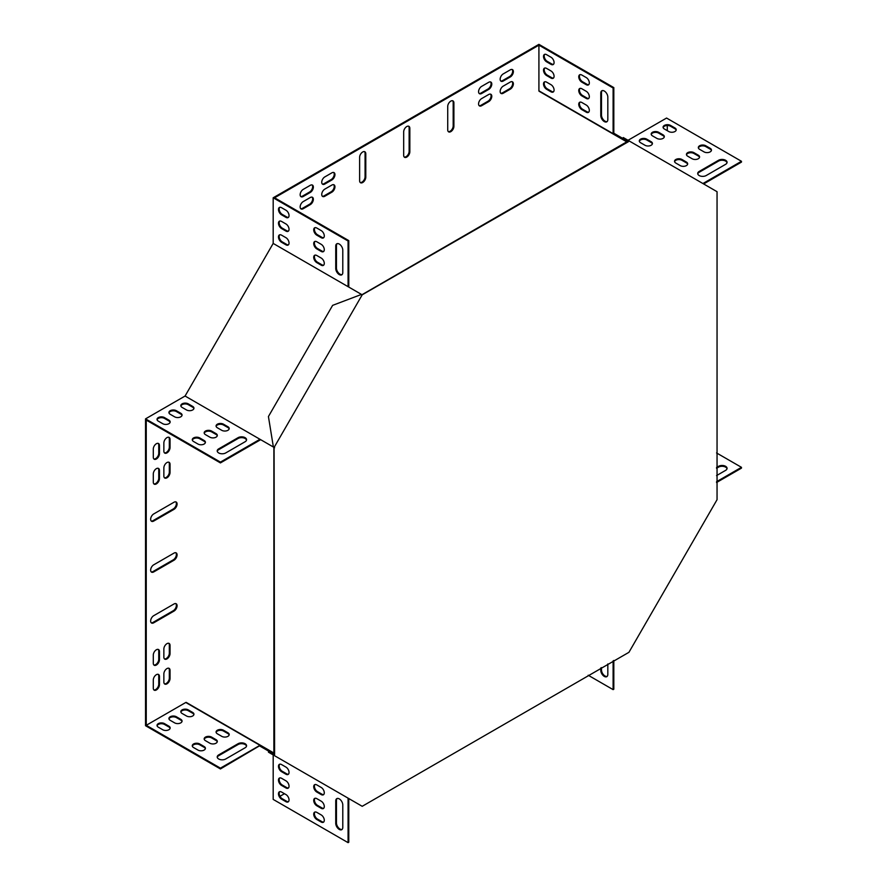 <?xml version="1.0" encoding="UTF-8"?>
<svg xmlns="http://www.w3.org/2000/svg" width="887" height="887" viewBox="0 0 887 887"><rect width="100%" height="100%" fill="white"/><g stroke="black" fill="none" stroke-linecap="round" stroke-linejoin="round"><path stroke-width="1.33" d="M274.593 447.724L273.883 447.314L273.883 754.172L274.593 754.571L274.094 447.436L362.206 294.817L628.439 141.687L627.741 141.277L361.996 294.706M274.593 754.571L274.094 755.436L362.206 806.305L628.938 652.311L717.051 499.691L717.051 191.692L628.24 140.412L627.741 141.277L622.785 138.416L623.284 137.552L628.24 140.412M628.439 141.687L628.938 140.822M274.094 447.436L273.384 447.026L268.428 416.535L332.625 305.361L361.497 294.417L362.206 294.817M273.384 755.025L273.883 754.172L268.927 751.311L268.428 752.165L274.094 755.436M163.862 467.904L163.862 476.042A4.357 2.517 120 0 0 164.771 478.038A4.357 2.517 120 0 0 168.131 476.862A4.357 2.517 120 0 0 170.038 472.483L170.038 464.344A4.357 2.517 120 0 0 169.129 462.338A4.357 2.517 120 0 0 165.769 463.513A4.357 2.517 120 0 0 163.862 467.904M163.862 648.996L163.862 657.145A4.357 2.517 120 0 0 164.771 659.141A4.357 2.517 120 0 0 168.131 657.966A4.357 2.517 120 0 0 170.038 653.575L170.038 645.437A4.357 2.517 120 0 0 169.129 643.441A4.357 2.517 120 0 0 165.769 644.616A4.357 2.517 120 0 0 163.862 648.996M163.862 682.07A4.357 2.517 120 0 0 164.771 684.065A4.357 2.517 120 0 0 168.131 682.89A4.357 2.517 120 0 0 170.038 678.511L170.038 670.361A4.357 2.517 120 0 0 169.129 668.366A4.357 2.517 120 0 0 165.769 669.541A4.357 2.517 120 0 0 163.862 673.932L163.862 682.07M488.704 94.51L481.652 98.579A4.357 2.517 120 0 0 478.803 102.415A4.357 2.517 120 0 0 479.468 105.919A4.357 2.517 120 0 0 481.652 105.697L488.704 101.628A4.357 2.517 120 0 0 491.553 97.792A4.357 2.517 120 0 0 490.877 94.288A4.357 2.517 120 0 0 488.704 94.51M331.86 185.061L324.819 189.131A4.357 2.517 120 0 0 321.97 192.967A4.357 2.517 120 0 0 322.635 196.459A4.357 2.517 120 0 0 324.819 196.249L331.86 192.18A4.357 2.517 120 0 0 334.709 188.332A4.357 2.517 120 0 0 334.044 184.84A4.357 2.517 120 0 0 331.86 185.061M303.232 201.593A4.357 2.517 120 0 0 300.383 205.429A4.357 2.517 120 0 0 301.048 208.933A4.357 2.517 120 0 0 303.232 208.711L310.273 204.642A4.357 2.517 120 0 0 313.122 200.795A4.357 2.517 120 0 0 312.457 197.302A4.357 2.517 120 0 0 310.273 197.524L303.232 201.593M153.296 655.105L153.296 663.243A4.357 2.517 120 0 0 154.194 665.239A4.357 2.517 120 0 0 157.553 664.075A4.357 2.517 120 0 0 159.46 659.684L159.46 651.546A4.357 2.517 120 0 0 158.551 649.55A4.357 2.517 120 0 0 155.192 650.714A4.357 2.517 120 0 0 153.296 655.105M153.296 474.002L153.296 482.14A4.357 2.517 120 0 0 154.194 484.136A4.357 2.517 120 0 0 157.553 482.971A4.357 2.517 120 0 0 159.46 478.581L159.46 470.443A4.357 2.517 120 0 0 158.551 468.447A4.357 2.517 120 0 0 155.192 469.611A4.357 2.517 120 0 0 153.296 474.002M331.86 172.843L324.819 176.912A4.357 2.517 120 0 0 321.97 180.76A4.357 2.517 120 0 0 322.635 184.252A4.357 2.517 120 0 0 324.819 184.041L331.86 179.972A4.357 2.517 120 0 0 334.709 176.125A4.357 2.517 120 0 0 334.044 172.632A4.357 2.517 120 0 0 331.86 172.843M488.704 82.303L481.652 86.372A4.357 2.517 120 0 0 478.803 90.208A4.357 2.517 120 0 0 479.468 93.712A4.357 2.517 120 0 0 481.652 93.49L488.704 89.421A4.357 2.517 120 0 0 491.553 85.573A4.357 2.517 120 0 0 490.877 82.081A4.357 2.517 120 0 0 488.704 82.303M159.46 445.518A4.357 2.517 120 0 0 158.551 443.522A4.357 2.517 120 0 0 155.192 444.686A4.357 2.517 120 0 0 153.296 449.077L153.296 457.215A4.357 2.517 120 0 0 154.194 459.211A4.357 2.517 120 0 0 157.553 458.047A4.357 2.517 120 0 0 159.46 453.656L159.46 445.518L158.751 445.108A4.357 2.517 120 0 0 158.174 443.367M510.291 76.958A4.357 2.517 120 0 0 513.141 73.111A4.357 2.517 120 0 0 512.464 69.618A4.357 2.517 120 0 0 510.291 69.84L503.239 73.909A4.357 2.517 120 0 0 500.39 77.746A4.357 2.517 120 0 0 501.055 81.238A4.357 2.517 120 0 0 503.239 81.027L510.291 76.958L509.582 76.548A4.357 2.517 120 0 0 512.331 73.033A4.357 2.517 120 0 0 512.087 69.463M409.838 151.732L409.838 128.338A4.357 2.517 120 0 0 408.94 126.342A4.357 2.517 120 0 0 405.581 127.506A4.357 2.517 120 0 0 403.674 131.897L403.674 155.303A4.357 2.517 120 0 0 404.572 157.298A4.357 2.517 120 0 0 407.942 156.123A4.357 2.517 120 0 0 409.838 151.732L409.14 151.333L409.14 127.928A4.357 2.517 120 0 0 408.552 126.187M365.788 177.167L365.788 153.773A4.357 2.517 120 0 0 364.879 151.777A4.357 2.517 120 0 0 361.519 152.941A4.357 2.517 120 0 0 359.623 157.332L359.623 180.737A4.357 2.517 120 0 0 360.521 182.733A4.357 2.517 120 0 0 363.881 181.558A4.357 2.517 120 0 0 365.788 177.167L365.078 176.768L365.078 153.362A4.357 2.517 120 0 0 364.502 151.622M447.724 106.462L447.724 129.868A4.357 2.517 120 0 0 448.634 131.864A4.357 2.517 120 0 0 451.993 130.688A4.357 2.517 120 0 0 453.9 126.298L453.9 102.903A4.357 2.517 120 0 0 452.991 100.907A4.357 2.517 120 0 0 449.631 102.072A4.357 2.517 120 0 0 447.724 106.462M173.996 553.111L153.728 564.808A4.357 2.517 120 0 0 150.879 568.656A4.357 2.517 120 0 0 151.555 572.148A4.357 2.517 120 0 0 153.728 571.927L173.996 560.229A4.357 2.517 120 0 0 176.846 556.393A4.357 2.517 120 0 0 176.18 552.889A4.357 2.517 120 0 0 173.996 553.111M173.996 603.98L153.728 615.678A4.357 2.517 120 0 0 150.879 619.525A4.357 2.517 120 0 0 151.555 623.018A4.357 2.517 120 0 0 153.728 622.807L173.996 611.099A4.357 2.517 120 0 0 176.846 607.262A4.357 2.517 120 0 0 176.18 603.759A4.357 2.517 120 0 0 173.996 603.98M153.728 521.057L173.996 509.36A4.357 2.517 120 0 0 176.846 505.512A4.357 2.517 120 0 0 176.18 502.02A4.357 2.517 120 0 0 173.996 502.242L153.728 513.939A4.357 2.517 120 0 0 150.879 517.786A4.357 2.517 120 0 0 151.555 521.279A4.357 2.517 120 0 0 153.728 521.057L153.03 520.658L173.298 508.95A4.357 2.517 120 0 0 176.036 505.435A4.357 2.517 120 0 0 175.792 501.865M220.431 768.951L145.535 725.71L145.535 418.864L220.431 462.105L220.431 462.914L146.244 420.083L146.244 725.311L220.431 768.142L220.431 768.951L260.468 745.268A0.998 0.577 120 0 0 259.969 745.313L185.782 702.482L146.244 725.311M259.969 746.133L273.883 754.172L273.185 753.762L273.684 752.897L186.27 702.426A0.998 0.577 120 0 0 185.782 702.482M279.993 796.293L284.461 793.71M667.268 130.666L667.268 125.499M626.532 141.732L627.031 140.867L613.815 133.238L613.316 134.103L539.13 91.272L626.743 141.853L539.13 91.272A0.998 0.577 -60 0 1 538.919 90.818L613.117 133.649L613.117 88.001L613.815 87.591L538.919 44.35L273.185 197.779L273.185 243.426L361.497 294.417M613.117 88.001L538.919 45.159L538.919 90.818M538.919 45.159L274.593 197.779L348.779 240.61L348.081 241.009L273.185 197.779M303.232 189.386A4.357 2.517 120 0 0 300.383 193.222A4.357 2.517 120 0 0 301.048 196.714A4.357 2.517 120 0 0 303.232 196.504L310.273 192.435A4.357 2.517 120 0 0 313.122 188.587A4.357 2.517 120 0 0 312.457 185.095A4.357 2.517 120 0 0 310.273 185.316L303.232 189.386M153.296 688.168A4.357 2.517 120 0 0 154.194 690.164A4.357 2.517 120 0 0 157.553 688.999A4.357 2.517 120 0 0 159.46 684.609L159.46 676.471A4.357 2.517 120 0 0 158.551 674.475A4.357 2.517 120 0 0 155.192 675.639A4.357 2.517 120 0 0 153.296 680.03L153.296 688.168M510.291 89.166A4.357 2.517 120 0 0 513.141 85.318A4.357 2.517 120 0 0 512.464 81.826A4.357 2.517 120 0 0 510.291 82.047L503.239 86.117A4.357 2.517 120 0 0 500.39 89.953A4.357 2.517 120 0 0 501.055 93.457A4.357 2.517 120 0 0 503.239 93.235L510.291 89.166L509.582 88.755A4.357 2.517 120 0 0 512.331 85.241A4.357 2.517 120 0 0 512.087 81.671M170.038 439.409A4.357 2.517 120 0 0 169.129 437.413A4.357 2.517 120 0 0 165.769 438.588A4.357 2.517 120 0 0 163.862 442.968L163.862 451.117A4.357 2.517 120 0 0 164.771 453.113A4.357 2.517 120 0 0 168.131 451.938A4.357 2.517 120 0 0 170.038 447.547L170.038 439.409L169.328 439.01A4.357 2.517 120 0 0 168.752 437.258M628.029 140.29L666.569 118.049L741.465 161.29L702.925 183.531M348.779 798.555L348.779 842.24L348.081 842.65L273.185 799.409L273.185 754.915M145.535 418.864L185.073 396.034L273.185 243.426M164.45 477.783A4.357 2.517 120 0 0 167.654 476.208A4.357 2.517 120 0 0 169.328 472.072L169.328 463.934A4.357 2.517 120 0 0 168.752 462.194M164.45 658.886A4.357 2.517 120 0 0 167.654 657.311A4.357 2.517 120 0 0 169.328 653.176L169.328 645.037A4.357 2.517 120 0 0 168.752 643.286M164.45 683.81A4.357 2.517 120 0 0 167.654 682.236A4.357 2.517 120 0 0 169.328 678.1L169.328 669.962A4.357 2.517 120 0 0 168.752 668.221M479.146 105.664A4.357 2.517 120 0 0 480.942 105.298L487.994 101.218A4.357 2.517 120 0 0 490.744 97.703A4.357 2.517 120 0 0 490.5 94.133M322.314 196.215A4.357 2.517 120 0 0 324.11 195.839L331.161 191.769A4.357 2.517 120 0 0 333.9 188.255A4.357 2.517 120 0 0 333.667 184.684M300.726 208.678A4.357 2.517 120 0 0 302.522 208.301L309.574 204.232A4.357 2.517 120 0 0 312.313 200.717A4.357 2.517 120 0 0 312.08 197.147M153.872 664.984A4.357 2.517 120 0 0 157.077 663.409A4.357 2.517 120 0 0 158.751 659.274L158.751 651.136A4.357 2.517 120 0 0 158.174 649.395M153.872 483.892A4.357 2.517 120 0 0 157.077 482.317A4.357 2.517 120 0 0 158.751 478.171L158.751 470.032A4.357 2.517 120 0 0 158.174 468.292M322.314 183.997A4.357 2.517 120 0 0 324.11 183.631L331.161 179.562A4.357 2.517 120 0 0 333.9 176.047A4.357 2.517 120 0 0 333.667 172.477M479.146 93.457A4.357 2.517 120 0 0 480.942 93.08L487.994 89.01A4.357 2.517 120 0 0 490.744 85.496A4.357 2.517 120 0 0 490.5 81.926M153.872 458.956A4.357 2.517 120 0 0 157.077 457.382A4.357 2.517 120 0 0 158.751 453.246L158.751 445.108M500.734 80.994A4.357 2.517 120 0 0 502.53 80.617L509.582 76.548M404.25 157.043A4.357 2.517 120 0 0 407.466 155.469A4.357 2.517 120 0 0 409.14 151.333M360.2 182.478A4.357 2.517 120 0 0 363.404 180.904A4.357 2.517 120 0 0 365.078 176.768M448.312 131.609A4.357 2.517 120 0 0 451.516 130.034A4.357 2.517 120 0 0 453.19 125.899L453.19 102.493A4.357 2.517 120 0 0 452.614 100.752M151.222 571.893A4.357 2.517 120 0 0 153.03 571.527L173.298 559.819A4.357 2.517 120 0 0 176.036 556.304A4.357 2.517 120 0 0 175.792 552.734M151.222 622.763A4.357 2.517 120 0 0 153.03 622.397L173.298 610.699A4.357 2.517 120 0 0 176.036 607.174A4.357 2.517 120 0 0 175.792 603.615M151.222 521.024A4.357 2.517 120 0 0 153.03 520.658M300.726 196.47A4.357 2.517 120 0 0 302.522 196.094L309.574 192.024A4.357 2.517 120 0 0 312.313 188.51A4.357 2.517 120 0 0 312.08 184.94M153.872 689.92A4.357 2.517 120 0 0 157.077 688.345A4.357 2.517 120 0 0 158.751 684.199L158.751 676.06A4.357 2.517 120 0 0 158.174 674.32M500.734 93.202A4.357 2.517 120 0 0 502.53 92.825L509.582 88.755M164.45 452.858A4.357 2.517 120 0 0 167.654 451.283A4.357 2.517 120 0 0 169.328 447.148L169.328 439.01M627.031 140.867L627.741 141.277M613.815 133.238L613.815 87.591M600.776 115.465L600.776 93.08A4.989 2.883 60 0 1 601.807 90.807A4.989 2.883 60 0 1 605.655 92.137A4.989 2.883 60 0 1 607.828 97.149L607.828 119.534A4.989 2.883 60 0 1 606.797 121.818A4.989 2.883 60 0 1 602.949 120.488A4.989 2.883 60 0 1 600.776 115.465L601.486 115.055L601.486 92.68A4.989 2.883 60 0 1 602.184 90.64M581.828 75.029L586.24 77.568A4.357 2.517 60 0 1 589.09 81.416A4.357 2.517 60 0 1 588.425 84.908A4.357 2.517 60 0 1 586.24 84.686L581.828 82.147A4.357 2.517 60 0 1 578.989 78.3A4.357 2.517 60 0 1 579.654 74.807A4.357 2.517 60 0 1 581.828 75.029M581.828 102.493L586.24 105.043A4.357 2.517 60 0 1 589.09 108.879A4.357 2.517 60 0 1 588.425 112.372A4.357 2.517 60 0 1 586.24 112.161L581.828 109.622A4.357 2.517 60 0 1 578.989 105.775A4.357 2.517 60 0 1 579.654 102.282A4.357 2.517 60 0 1 581.828 102.493M581.828 88.755L586.24 91.306A4.357 2.517 60 0 1 589.09 95.142A4.357 2.517 60 0 1 588.425 98.645A4.357 2.517 60 0 1 586.24 98.424L581.828 95.885A4.357 2.517 60 0 1 578.989 92.037A4.357 2.517 60 0 1 579.654 88.545A4.357 2.517 60 0 1 581.828 88.755M546.592 82.147L550.993 84.686A4.357 2.517 60 0 1 553.843 88.534A4.357 2.517 60 0 1 553.178 92.026A4.357 2.517 60 0 1 550.993 91.816L546.592 89.265A4.357 2.517 60 0 1 543.742 85.429A4.357 2.517 60 0 1 544.407 81.937A4.357 2.517 60 0 1 546.592 82.147M546.592 54.672L550.993 57.223A4.357 2.517 60 0 1 553.843 61.059A4.357 2.517 60 0 1 553.178 64.563A4.357 2.517 60 0 1 550.993 64.341L546.592 61.802A4.357 2.517 60 0 1 543.742 57.954A4.357 2.517 60 0 1 544.407 54.462A4.357 2.517 60 0 1 546.592 54.672M546.592 68.41L550.993 70.96A4.357 2.517 60 0 1 553.843 74.796A4.357 2.517 60 0 1 553.178 78.289A4.357 2.517 60 0 1 550.993 78.078L546.592 75.539A4.357 2.517 60 0 1 543.742 71.692A4.357 2.517 60 0 1 544.407 68.199A4.357 2.517 60 0 1 546.592 68.41M607.118 121.574A4.989 2.883 60 0 1 603.426 119.823A4.989 2.883 60 0 1 601.486 115.055M588.746 84.653A4.357 2.517 60 0 1 586.939 84.287L582.537 81.737A4.357 2.517 60 0 1 579.799 78.222A4.357 2.517 60 0 1 580.031 74.652M588.746 112.128A4.357 2.517 60 0 1 586.939 111.751L582.537 109.212A4.357 2.517 60 0 1 579.799 105.686A4.357 2.517 60 0 1 580.031 102.127M588.746 98.39A4.357 2.517 60 0 1 586.939 98.013L582.537 95.474A4.357 2.517 60 0 1 579.799 91.96A4.357 2.517 60 0 1 580.031 88.39M553.499 91.771A4.357 2.517 60 0 1 551.703 91.405L547.29 88.866A4.357 2.517 60 0 1 544.551 85.34A4.357 2.517 60 0 1 544.784 81.781M553.499 64.307A4.357 2.517 60 0 1 551.703 63.931L547.29 61.391A4.357 2.517 60 0 1 544.551 57.877A4.357 2.517 60 0 1 544.784 54.307M553.499 78.045A4.357 2.517 60 0 1 551.703 77.668L547.29 75.129A4.357 2.517 60 0 1 544.551 71.603A4.357 2.517 60 0 1 544.784 68.044M741.465 161.29L741.465 162.099L703.635 183.942M716.552 452.947L741.465 467.327L741.465 468.136L716.552 482.517M727.007 162.709A4.989 2.883 -0 0 0 723.659 160.392A4.989 2.883 -0 0 0 718.559 161.079L699.167 172.278A4.989 2.883 -0 0 0 697.759 173.907M711.407 150.502A4.357 2.517 -0 0 0 710.188 149.127L705.775 146.588A4.357 2.517 -0 0 0 701.362 145.967A4.357 2.517 -0 0 0 698.391 147.963M687.613 164.239A4.357 2.517 -0 0 0 686.394 162.864L681.992 160.325A4.357 2.517 -0 0 0 677.568 159.704A4.357 2.517 -0 0 0 674.597 161.689M699.51 157.365A4.357 2.517 -0 0 0 698.291 156.001L693.878 153.451A4.357 2.517 -0 0 0 689.465 152.841A4.357 2.517 -0 0 0 686.494 154.826M652.366 143.894A4.357 2.517 -0 0 0 651.147 142.519L646.745 139.969A4.357 2.517 -0 0 0 642.321 139.359A4.357 2.517 -0 0 0 639.361 141.343M676.16 130.156A4.357 2.517 -0 0 0 674.94 128.781L670.528 126.242A4.357 2.517 -0 0 0 666.115 125.621A4.357 2.517 -0 0 0 663.143 127.606M664.263 137.019A4.357 2.517 -0 0 0 663.044 135.644L658.642 133.105A4.357 2.517 -0 0 0 654.218 132.485A4.357 2.517 -0 0 0 651.246 134.48M725.599 164.339A4.989 2.883 0 0 0 727.063 162.299A4.989 2.883 0 0 0 723.98 159.649A4.989 2.883 0 0 0 718.559 160.27L699.167 171.457A4.989 2.883 0 0 0 697.714 173.497A4.989 2.883 0 0 0 700.785 176.158A4.989 2.883 0 0 0 706.218 175.526L725.599 164.339M704.012 151.877A4.357 2.517 0 0 0 708.768 152.42A4.357 2.517 0 0 0 711.463 150.091A4.357 2.517 0 0 0 710.188 148.317L705.775 145.767A4.357 2.517 0 0 0 701.029 145.224A4.357 2.517 0 0 0 698.335 147.552A4.357 2.517 0 0 0 699.61 149.338L704.012 151.877M680.229 165.614A4.357 2.517 0 0 0 684.975 166.157A4.357 2.517 0 0 0 687.669 163.829A4.357 2.517 0 0 0 686.394 162.055L681.992 159.505A4.357 2.517 0 0 0 677.236 158.961A4.357 2.517 0 0 0 674.541 161.29A4.357 2.517 0 0 0 675.816 163.064L680.229 165.614M692.115 158.74A4.357 2.517 0 0 0 696.872 159.294A4.357 2.517 0 0 0 699.566 156.966A4.357 2.517 0 0 0 698.291 155.181L693.878 152.642A4.357 2.517 0 0 0 689.132 152.098A4.357 2.517 0 0 0 686.438 154.416A4.357 2.517 0 0 0 687.713 156.201L692.115 158.74M644.982 145.257A4.357 2.517 0 0 0 649.739 145.812A4.357 2.517 0 0 0 652.422 143.483A4.357 2.517 0 0 0 651.147 141.698L646.745 139.159A4.357 2.517 0 0 0 641.988 138.616A4.357 2.517 0 0 0 639.294 140.944A4.357 2.517 0 0 0 640.58 142.718L644.982 145.257M668.776 131.531A4.357 2.517 0 0 0 673.521 132.074A4.357 2.517 0 0 0 676.216 129.746A4.357 2.517 0 0 0 674.94 127.972L670.528 125.422A4.357 2.517 0 0 0 665.782 124.879A4.357 2.517 0 0 0 663.088 127.207A4.357 2.517 0 0 0 664.363 128.981L668.776 131.531M656.879 138.394A4.357 2.517 0 0 0 661.624 138.937A4.357 2.517 0 0 0 664.319 136.62A4.357 2.517 0 0 0 663.044 134.835L658.642 132.296A4.357 2.517 0 0 0 653.885 131.742A4.357 2.517 0 0 0 651.191 134.07A4.357 2.517 0 0 0 652.466 135.855L656.879 138.394M613.117 660.87L613.117 689.631L613.815 689.221L613.815 660.471M613.117 689.631L588.203 675.251M607.828 663.931L607.828 674.375A4.989 2.883 60 0 1 606.797 676.659A4.989 2.883 60 0 1 602.949 675.317A4.989 2.883 60 0 1 600.776 670.306L600.776 668M607.118 676.404A4.989 2.883 60 0 1 603.426 674.663A4.989 2.883 60 0 1 601.486 669.896L601.486 667.589M741.465 467.327L716.552 481.708M716.552 467.46L718.559 466.307A4.989 2.883 180 0 1 723.98 465.686A4.989 2.883 180 0 1 727.063 468.347A4.989 2.883 180 0 1 725.599 470.376L716.552 475.598M716.552 468.281L718.559 467.116A4.989 2.883 180 0 1 723.659 466.429A4.989 2.883 180 0 1 727.007 468.746M220.431 462.914L259.969 440.085A0.998 0.577 -60 0 0 260.468 439.564L185.073 396.034M273.185 446.904L259.969 439.276L220.431 462.105M348.58 286.956A0.998 0.577 120 0 0 348.779 286.257L348.779 240.61M348.081 286.667L348.081 241.009M337.149 243.659A4.989 2.883 -120 0 0 336.45 245.699L336.45 268.074A4.989 2.883 -120 0 0 338.39 272.841A4.989 2.883 -120 0 0 342.083 274.593M314.996 227.671A4.357 2.517 -120 0 0 314.763 231.241A4.357 2.517 -120 0 0 317.502 234.756L321.903 237.295A4.357 2.517 -120 0 0 323.711 237.672M314.996 255.146A4.357 2.517 -120 0 0 314.763 258.705A4.357 2.517 -120 0 0 317.502 262.23L321.903 264.769A4.357 2.517 -120 0 0 323.711 265.135M314.996 241.408A4.357 2.517 -120 0 0 314.763 244.967A4.357 2.517 -120 0 0 317.502 248.493L321.903 251.032A4.357 2.517 -120 0 0 323.711 251.409M279.749 234.789A4.357 2.517 -120 0 0 279.516 238.359A4.357 2.517 -120 0 0 282.254 241.874L286.667 244.424A4.357 2.517 -120 0 0 288.463 244.79M279.749 207.325A4.357 2.517 -120 0 0 279.516 210.884A4.357 2.517 -120 0 0 282.254 214.41L286.667 216.949A4.357 2.517 -120 0 0 288.463 217.326M279.749 221.063A4.357 2.517 -120 0 0 279.516 224.622A4.357 2.517 -120 0 0 282.254 228.147L286.667 230.687A4.357 2.517 -120 0 0 288.463 231.052M342.792 250.167A4.989 2.883 -120 0 0 340.619 245.156A4.989 2.883 -120 0 0 336.772 243.814A4.989 2.883 -120 0 0 335.741 246.098L335.741 268.484A4.989 2.883 -120 0 0 337.914 273.495A4.989 2.883 -120 0 0 341.761 274.837A4.989 2.883 -120 0 0 342.792 272.553L342.792 250.167M321.205 237.705A4.357 2.517 -120 0 0 323.389 237.927A4.357 2.517 -120 0 0 324.054 234.423A4.357 2.517 -120 0 0 321.205 230.587L316.803 228.037A4.357 2.517 -120 0 0 314.619 227.826A4.357 2.517 -120 0 0 313.954 231.319A4.357 2.517 -120 0 0 316.803 235.166L321.205 237.705L321.903 237.295M321.205 265.18A4.357 2.517 -120 0 0 323.389 265.39A4.357 2.517 -120 0 0 324.054 261.898A4.357 2.517 -120 0 0 321.205 258.05L316.803 255.511A4.357 2.517 -120 0 0 314.619 255.301A4.357 2.517 -120 0 0 313.954 258.793A4.357 2.517 -120 0 0 316.803 262.63L321.205 265.18L321.903 264.769M321.205 251.442A4.357 2.517 -120 0 0 323.389 251.653A4.357 2.517 -120 0 0 324.054 248.16A4.357 2.517 -120 0 0 321.205 244.324L316.803 241.774A4.357 2.517 -120 0 0 314.619 241.563A4.357 2.517 -120 0 0 313.954 245.056A4.357 2.517 -120 0 0 316.803 248.903L321.205 251.442L321.903 251.032M285.958 244.834A4.357 2.517 -120 0 0 288.142 245.045A4.357 2.517 -120 0 0 288.807 241.552A4.357 2.517 -120 0 0 285.958 237.705L281.556 235.166A4.357 2.517 -120 0 0 279.372 234.944A4.357 2.517 -120 0 0 278.706 238.448A4.357 2.517 -120 0 0 281.556 242.284L285.958 244.834L286.667 244.424M285.958 217.359A4.357 2.517 -120 0 0 288.142 217.57A4.357 2.517 -120 0 0 288.807 214.077A4.357 2.517 -120 0 0 285.958 210.241L281.556 207.691A4.357 2.517 -120 0 0 279.372 207.48A4.357 2.517 -120 0 0 278.706 210.973A4.357 2.517 -120 0 0 281.556 214.82L285.958 217.359L286.667 216.949M285.958 231.097A4.357 2.517 -120 0 0 288.142 231.307A4.357 2.517 -120 0 0 288.807 227.815A4.357 2.517 -120 0 0 285.958 223.967L281.556 221.428A4.357 2.517 -120 0 0 279.372 221.218A4.357 2.517 -120 0 0 278.706 224.71A4.357 2.517 -120 0 0 281.556 228.547L285.958 231.097L286.667 230.687M246.508 440.129A4.989 2.883 -0 0 0 243.16 437.801A4.989 2.883 -0 0 0 238.06 438.5L218.668 449.687A4.989 2.883 -0 0 0 217.26 451.317M205.352 442.668A4.357 2.517 -0 0 0 204.132 441.294L199.73 438.755A4.357 2.517 -0 0 0 195.306 438.134A4.357 2.517 -0 0 0 192.335 440.129M229.145 428.931A4.357 2.517 -0 0 0 227.926 427.556L223.513 425.017A4.357 2.517 -0 0 0 219.1 424.396A4.357 2.517 -0 0 0 216.129 426.392M217.248 435.805A4.357 2.517 -0 0 0 216.029 434.43L211.616 431.88A4.357 2.517 -0 0 0 207.203 431.27A4.357 2.517 -0 0 0 204.232 433.255M193.898 408.585A4.357 2.517 -0 0 0 192.679 407.211L188.277 404.672A4.357 2.517 -0 0 0 183.853 404.051A4.357 2.517 -0 0 0 180.881 406.046M170.104 422.323A4.357 2.517 -0 0 0 168.885 420.948L164.483 418.398A4.357 2.517 -0 0 0 160.059 417.788A4.357 2.517 -0 0 0 157.099 419.773M182.001 415.449A4.357 2.517 -0 0 0 180.782 414.074L176.38 411.535A4.357 2.517 -0 0 0 171.956 410.925A4.357 2.517 -0 0 0 168.985 412.91M218.668 448.877A4.989 2.883 -0 0 0 217.215 450.906A4.989 2.883 -0 0 0 220.286 453.567A4.989 2.883 -0 0 0 225.719 452.947L245.1 441.748A4.989 2.883 -0 0 0 246.564 439.719A4.989 2.883 -0 0 0 243.481 437.058A4.989 2.883 -0 0 0 238.06 437.679L218.668 448.877L218.668 449.687M197.967 444.043A4.357 2.517 -0 0 0 202.713 444.587A4.357 2.517 -0 0 0 205.407 442.258A4.357 2.517 -0 0 0 204.132 440.484L199.73 437.934A4.357 2.517 -0 0 0 194.974 437.391A4.357 2.517 -0 0 0 192.279 439.719A4.357 2.517 -0 0 0 193.554 441.493L197.967 444.043M221.75 430.306A4.357 2.517 -0 0 0 226.507 430.849A4.357 2.517 -0 0 0 229.201 428.532A4.357 2.517 -0 0 0 227.926 426.747L223.513 424.208A4.357 2.517 -0 0 0 218.767 423.653A4.357 2.517 -0 0 0 216.073 425.982A4.357 2.517 -0 0 0 217.348 427.767L221.75 430.306M209.864 437.169A4.357 2.517 -0 0 0 214.61 437.723A4.357 2.517 -0 0 0 217.304 435.395A4.357 2.517 -0 0 0 216.029 433.61L211.616 431.071A4.357 2.517 -0 0 0 206.871 430.528A4.357 2.517 -0 0 0 204.176 432.845A4.357 2.517 -0 0 0 205.451 434.63L209.864 437.169M186.514 409.96A4.357 2.517 -0 0 0 191.259 410.504A4.357 2.517 -0 0 0 193.954 408.175A4.357 2.517 -0 0 0 192.679 406.401L188.277 403.851A4.357 2.517 -0 0 0 183.52 403.308A4.357 2.517 -0 0 0 180.826 405.636A4.357 2.517 -0 0 0 182.101 407.41L186.514 409.96M162.72 423.698A4.357 2.517 -0 0 0 167.477 424.241A4.357 2.517 -0 0 0 170.16 421.913A4.357 2.517 -0 0 0 168.885 420.128L164.483 417.589A4.357 2.517 -0 0 0 159.727 417.045A4.357 2.517 -0 0 0 157.032 419.374A4.357 2.517 -0 0 0 158.318 421.148L162.72 423.698M174.617 416.823A4.357 2.517 -0 0 0 179.362 417.367A4.357 2.517 -0 0 0 182.057 415.049A4.357 2.517 -0 0 0 180.782 413.264L176.38 410.725A4.357 2.517 -0 0 0 171.623 410.171A4.357 2.517 -0 0 0 168.929 412.499A4.357 2.517 -0 0 0 170.204 414.284L174.617 416.823M348.081 798.156L348.081 842.65M337.149 798.5A4.989 2.883 -120 0 0 336.45 800.529L336.45 822.914A4.989 2.883 -120 0 0 338.39 827.682A4.989 2.883 -120 0 0 342.083 829.423M314.996 812.015A4.357 2.517 -120 0 0 314.763 815.574A4.357 2.517 -120 0 0 317.502 819.1L321.903 821.639A4.357 2.517 -120 0 0 323.711 822.005M314.996 784.54A4.357 2.517 -120 0 0 314.763 788.111A4.357 2.517 -120 0 0 317.502 791.625L321.903 794.175A4.357 2.517 -120 0 0 323.711 794.541M314.996 798.278A4.357 2.517 -120 0 0 314.763 801.837A4.357 2.517 -120 0 0 317.502 805.363L321.903 807.902A4.357 2.517 -120 0 0 323.711 808.279M279.749 764.195A4.357 2.517 -120 0 0 279.516 767.754A4.357 2.517 -120 0 0 282.254 771.28L286.667 773.819A4.357 2.517 -120 0 0 288.463 774.196M279.749 791.659A4.357 2.517 -120 0 0 279.516 795.229A4.357 2.517 -120 0 0 282.254 798.743L286.667 801.294A4.357 2.517 -120 0 0 288.463 801.66M279.749 777.932A4.357 2.517 -120 0 0 279.516 781.491A4.357 2.517 -120 0 0 282.254 785.017L286.667 787.556A4.357 2.517 -120 0 0 288.463 787.922M335.741 823.324A4.989 2.883 -120 0 0 337.914 828.336A4.989 2.883 -120 0 0 341.761 829.667A4.989 2.883 -120 0 0 342.792 827.394L342.792 805.008A4.989 2.883 -120 0 0 340.619 799.985A4.989 2.883 -120 0 0 336.772 798.655A4.989 2.883 -120 0 0 335.741 800.939L335.741 823.324L336.45 822.914M321.205 822.049A4.357 2.517 -120 0 0 323.389 822.26A4.357 2.517 -120 0 0 324.054 818.768A4.357 2.517 -120 0 0 321.205 814.92L316.803 812.381A4.357 2.517 -120 0 0 314.619 812.17A4.357 2.517 -120 0 0 313.954 815.663A4.357 2.517 -120 0 0 316.803 819.499L321.205 822.049L321.903 821.639M321.205 794.575A4.357 2.517 -120 0 0 323.389 794.796A4.357 2.517 -120 0 0 324.054 791.304A4.357 2.517 -120 0 0 321.205 787.456L316.803 784.906A4.357 2.517 -120 0 0 314.619 784.696A4.357 2.517 -120 0 0 313.954 788.188A4.357 2.517 -120 0 0 316.803 792.036L321.205 794.575L321.903 794.175M321.205 808.312A4.357 2.517 -120 0 0 323.389 808.534A4.357 2.517 -120 0 0 324.054 805.03A4.357 2.517 -120 0 0 321.205 801.194L316.803 798.644A4.357 2.517 -120 0 0 314.619 798.433A4.357 2.517 -120 0 0 313.954 801.926A4.357 2.517 -120 0 0 316.803 805.773L321.205 808.312L321.903 807.902M285.958 774.229A4.357 2.517 -120 0 0 288.142 774.44A4.357 2.517 -120 0 0 288.807 770.947A4.357 2.517 -120 0 0 285.958 767.111L281.556 764.561A4.357 2.517 -120 0 0 279.372 764.35A4.357 2.517 -120 0 0 278.706 767.843A4.357 2.517 -120 0 0 281.556 771.69L285.958 774.229L286.667 773.819M285.958 801.704A4.357 2.517 -120 0 0 288.142 801.915A4.357 2.517 -120 0 0 288.807 798.422A4.357 2.517 -120 0 0 285.958 794.575L281.556 792.036A4.357 2.517 -120 0 0 279.372 791.814A4.357 2.517 -120 0 0 278.706 795.317A4.357 2.517 -120 0 0 281.556 799.154L285.958 801.704L286.667 801.294M285.958 787.966A4.357 2.517 -120 0 0 288.142 788.177A4.357 2.517 -120 0 0 288.807 784.685A4.357 2.517 -120 0 0 285.958 780.837L281.556 778.298A4.357 2.517 -120 0 0 279.372 778.087A4.357 2.517 -120 0 0 278.706 781.58A4.357 2.517 -120 0 0 281.556 785.416L285.958 787.966L286.667 787.556M220.431 768.142L259.969 745.313M245.1 747.785L225.719 758.984A4.989 2.883 180 0 1 220.286 759.605A4.989 2.883 180 0 1 217.215 756.944A4.989 2.883 180 0 1 218.668 754.915L238.06 743.716A4.989 2.883 180 0 1 243.481 743.095A4.989 2.883 180 0 1 246.564 745.756A4.989 2.883 180 0 1 245.1 747.785M199.73 743.971L204.132 746.521A4.357 2.517 180 0 1 205.407 748.295A4.357 2.517 180 0 1 202.713 750.624A4.357 2.517 180 0 1 197.967 750.08L193.554 747.541A4.357 2.517 180 0 1 192.279 745.756A4.357 2.517 180 0 1 194.974 743.428A4.357 2.517 180 0 1 199.73 743.971L199.73 744.792L204.132 747.331A4.357 2.517 180 0 1 205.352 748.706M223.513 730.245L227.926 732.784A4.357 2.517 180 0 1 229.201 734.569A4.357 2.517 180 0 1 226.507 736.886A4.357 2.517 180 0 1 221.75 736.343L217.348 733.804A4.357 2.517 180 0 1 216.073 732.019A4.357 2.517 180 0 1 218.767 729.691A4.357 2.517 180 0 1 223.513 730.245L223.513 731.054L227.926 733.593A4.357 2.517 180 0 1 229.145 734.968M211.616 737.108L216.029 739.647A4.357 2.517 180 0 1 217.304 741.432A4.357 2.517 180 0 1 214.61 743.761A4.357 2.517 180 0 1 209.864 743.217L205.451 740.667A4.357 2.517 180 0 1 204.176 738.893A4.357 2.517 180 0 1 206.871 736.565A4.357 2.517 180 0 1 211.616 737.108L211.616 737.917L216.029 740.468A4.357 2.517 180 0 1 217.248 741.842M188.277 709.888L192.679 712.438A4.357 2.517 180 0 1 193.954 714.212A4.357 2.517 180 0 1 191.259 716.541A4.357 2.517 180 0 1 186.514 715.997L182.101 713.458A4.357 2.517 180 0 1 180.826 711.673A4.357 2.517 180 0 1 183.52 709.345A4.357 2.517 180 0 1 188.277 709.888L188.277 710.709L192.679 713.248A4.357 2.517 180 0 1 193.898 714.623M164.483 723.626L168.885 726.176A4.357 2.517 180 0 1 170.16 727.95A4.357 2.517 180 0 1 167.477 730.278A4.357 2.517 180 0 1 162.72 729.735L158.318 727.185A4.357 2.517 180 0 1 157.032 725.411A4.357 2.517 180 0 1 159.727 723.082A4.357 2.517 180 0 1 164.483 723.626L164.483 724.446L168.885 726.985A4.357 2.517 180 0 1 170.104 728.36M176.38 716.763L180.782 719.302A4.357 2.517 180 0 1 182.057 721.087A4.357 2.517 180 0 1 179.362 723.415A4.357 2.517 180 0 1 174.617 722.861L170.204 720.322A4.357 2.517 180 0 1 168.929 718.537A4.357 2.517 180 0 1 171.623 716.219A4.357 2.517 180 0 1 176.38 716.763L176.38 717.572L180.782 720.122A4.357 2.517 180 0 1 182.001 721.486M217.26 757.354A4.989 2.883 180 0 1 218.668 755.724L238.06 744.537A4.989 2.883 180 0 1 243.16 743.838A4.989 2.883 180 0 1 246.508 746.167M192.335 746.167A4.357 2.517 180 0 1 195.306 744.171A4.357 2.517 180 0 1 199.73 744.792M216.129 732.429A4.357 2.517 180 0 1 219.1 730.433A4.357 2.517 180 0 1 223.513 731.054M204.232 739.292A4.357 2.517 180 0 1 207.203 737.308A4.357 2.517 180 0 1 211.616 737.917M180.881 712.084A4.357 2.517 180 0 1 183.853 710.088A4.357 2.517 180 0 1 188.277 710.709M157.099 725.81A4.357 2.517 180 0 1 160.059 723.825A4.357 2.517 180 0 1 164.483 724.446M168.985 718.947A4.357 2.517 180 0 1 171.956 716.962A4.357 2.517 180 0 1 176.38 717.572M260.468 745.268L186.27 702.426L260.468 745.268M173.298 508.95L173.996 509.36M173.298 610.699L173.996 611.099M153.03 622.397L153.728 622.807M173.298 559.819L173.996 560.229M153.03 571.527L153.728 571.927M453.19 102.493L453.9 102.903M453.19 125.899L453.9 126.298M365.078 153.362L365.788 153.773M409.14 127.928L409.838 128.338M663.044 135.644L663.044 134.835M658.642 133.105L658.642 132.296M674.94 128.781L674.94 127.972M670.528 126.242L670.528 125.422M651.147 142.519L651.147 141.698M646.745 139.969L646.745 139.159M698.291 156.001L698.291 155.181M693.878 153.451L693.878 152.642M686.394 162.864L686.394 162.055M681.992 160.325L681.992 159.505M710.188 149.127L710.188 148.317M705.775 146.588L705.775 145.767M718.559 467.116L718.559 466.307M718.559 161.079L718.559 160.27M699.167 172.278L699.167 171.457M503.239 81.027L502.53 80.617M303.232 196.504L302.522 196.094M310.273 192.435L309.574 192.024M159.46 453.656L158.751 453.246M159.46 684.609L158.751 684.199M159.46 676.471L158.751 676.06M487.994 89.01L488.704 89.421M480.942 93.08L481.652 93.49M331.161 179.562L331.86 179.972M324.11 183.631L324.819 184.041M158.751 470.032L159.46 470.443M158.751 478.171L159.46 478.581M158.751 651.136L159.46 651.546M158.751 659.274L159.46 659.684M303.232 208.711L302.522 208.301M310.273 204.642L309.574 204.232M503.239 93.235L502.53 92.825M331.161 191.769L331.86 192.18M324.11 195.839L324.819 196.249M487.994 101.218L488.704 101.628M480.942 105.298L481.652 105.697M170.038 678.511L169.328 678.1M170.038 670.361L169.328 669.962M170.038 447.547L169.328 447.148M169.328 645.037L170.038 645.437M169.328 653.176L170.038 653.575M169.328 463.934L170.038 464.344M169.328 472.072L170.038 472.483M282.254 228.147L281.556 228.547M551.703 77.668L550.993 78.078M547.29 75.129L546.592 75.539M282.254 214.41L281.556 214.82M551.703 63.931L550.993 64.341M547.29 61.391L546.592 61.802M282.254 241.874L281.556 242.284M551.703 91.405L550.993 91.816M547.29 88.866L546.592 89.265M180.782 719.302L180.782 720.122M180.782 413.264L180.782 414.074M176.38 410.725L176.38 411.535M168.885 726.176L168.885 726.985M168.885 420.128L168.885 420.948M164.483 417.589L164.483 418.398M192.679 712.438L192.679 713.248M192.679 406.401L192.679 407.211M188.277 403.851L188.277 404.672M281.556 785.416L282.254 785.017M281.556 799.154L282.254 798.743M281.556 771.69L282.254 771.28M317.502 248.493L316.803 248.903M586.939 98.013L586.24 98.424M582.537 95.474L581.828 95.885M317.502 262.23L316.803 262.63M586.939 111.751L586.24 112.161M582.537 109.212L581.828 109.622M317.502 234.756L316.803 235.166M586.939 84.287L586.24 84.686M582.537 81.737L581.828 82.147M216.029 739.647L216.029 740.468M216.029 433.61L216.029 434.43M211.616 431.071L211.616 431.88M227.926 732.784L227.926 733.593M227.926 426.747L227.926 427.556M223.513 424.208L223.513 425.017M204.132 746.521L204.132 747.331M204.132 440.484L204.132 441.294M199.73 437.934L199.73 438.755M316.803 805.773L317.502 805.363M316.803 792.036L317.502 791.625M316.803 819.499L317.502 819.1M336.45 245.699L335.741 246.098M336.45 268.074L335.741 268.484M601.486 92.68L600.776 93.08M218.668 754.915L218.668 755.724M238.06 743.716L238.06 744.537M238.06 437.679L238.06 438.5M335.741 800.939L336.45 800.529M600.776 670.306L601.486 669.896"/></g></svg>
